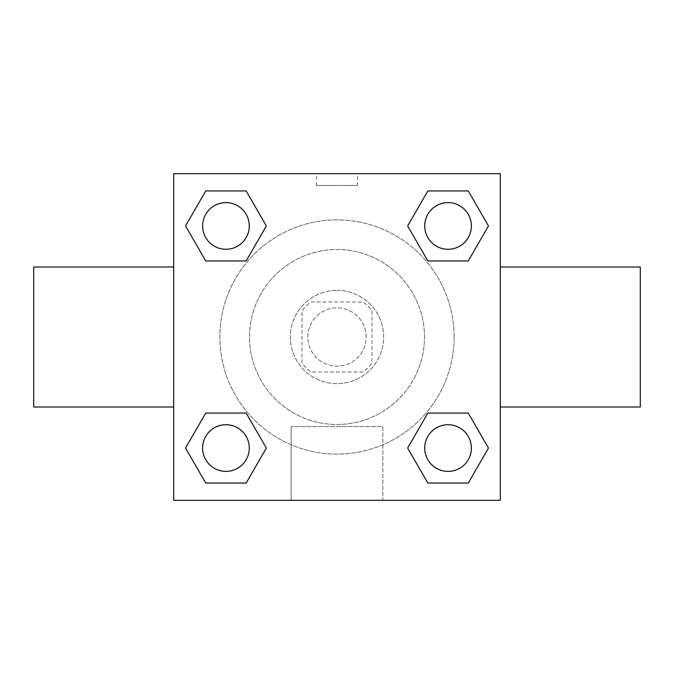 <?xml version="1.0" encoding="UTF-8"?>
<svg xmlns="http://www.w3.org/2000/svg" width="674" height="674" viewBox="0 0 674 674"><rect width="100%" height="100%" fill="white"/><g stroke="black" fill="none" stroke-linecap="round" stroke-linejoin="round"><path stroke-width="0.51" stroke-dasharray="3.37 2.53" d="M366.167 337A29.167 29.167 0 0 0 322.416 311.742A29.167 29.167 0 0 0 322.416 362.258A29.167 29.167 0 0 0 366.167 337A29.167 29.167 0 0 0 322.416 311.742A29.167 29.167 0 0 0 322.416 362.258A29.167 29.167 0 0 0 366.167 337M363.134 371.997L310.866 371.997A43.675 43.675 0 0 1 302.003 363.134L302.003 310.866A43.675 43.675 0 0 1 310.866 302.003L363.134 302.003A43.675 43.675 0 0 1 371.997 310.866L371.997 363.134A43.675 43.675 0 0 1 363.134 371.997L310.866 371.997A43.675 43.675 0 0 1 302.003 363.134L302.003 310.866A43.675 43.675 0 0 1 310.866 302.003L363.134 302.003A43.675 43.675 0 0 1 371.997 310.866L371.997 363.134A43.675 43.675 0 0 1 363.134 371.997M337 290.342A46.658 46.658 0 0 1 377.406 360.329A46.658 46.658 0 0 1 296.594 360.329A46.658 46.658 0 0 1 337 290.342A46.658 46.658 0 0 0 290.342 337A46.658 46.658 0 0 0 337 383.658A46.658 46.658 0 0 0 383.658 337A46.658 46.658 0 0 0 337 290.342M424.494 337A87.494 87.494 0 0 0 293.257 261.234A87.494 87.494 0 0 0 293.257 412.766A87.494 87.494 0 0 0 424.494 337A87.494 87.494 0 0 0 293.257 261.234A87.494 87.494 0 0 0 293.257 412.766A87.494 87.494 0 0 0 424.494 337M185.535 225.942L205.738 190.953L246.153 190.953L266.356 225.942L246.153 260.939L205.738 260.939L185.535 225.942L205.738 190.953L246.153 190.953L266.356 225.942L246.153 260.939L205.738 260.939L185.535 225.942L205.738 190.953L246.153 190.953L266.356 225.942L246.153 260.939L205.738 260.939L185.535 225.942L205.738 190.953L185.535 225.942L205.738 260.939L185.535 225.942M185.535 448.058L205.738 413.061L246.153 413.061L266.356 448.058L246.153 483.047L205.738 483.047L185.535 448.058L205.738 413.061L246.153 413.061L266.356 448.058L246.153 483.047L205.738 483.047L185.535 448.058L205.738 413.061L246.153 413.061L266.356 448.058L246.153 483.047L205.738 483.047L185.535 448.058L205.738 413.061L185.535 448.058L205.738 483.047L185.535 448.058M173.681 500.319L173.681 173.681L500.319 173.681L500.319 500.319L173.681 500.319L173.681 173.681L500.319 173.681L500.319 500.319L173.681 500.319L173.681 173.681L500.319 173.681L500.319 500.319L173.681 500.319M407.644 225.942L427.847 190.953L468.261 190.953L488.465 225.942L468.261 260.939L427.847 260.939L407.644 225.942L427.847 190.953L468.261 190.953L488.465 225.942L468.261 260.939L427.847 260.939L407.644 225.942L427.847 190.953L468.261 190.953L488.465 225.942L468.261 260.939L427.847 260.939L407.644 225.942L427.847 190.953L407.644 225.942L427.847 260.939L407.644 225.942M407.644 448.058L427.847 413.061L468.261 413.061L488.465 448.058L468.261 483.047L427.847 483.047L407.644 448.058L427.847 413.061L468.261 413.061L488.465 448.058L468.261 483.047L427.847 483.047L407.644 448.058L427.847 413.061L468.261 413.061L488.465 448.058L468.261 483.047L427.847 483.047L407.644 448.058L427.847 413.061L407.644 448.058L427.847 483.047L407.644 448.058M357.414 173.707L316.586 173.707L357.414 173.681L316.586 173.681L357.414 173.681L316.586 173.681L357.414 173.681L357.414 185.443L316.586 185.443L357.414 185.443M454.124 337A117.124 117.124 0 0 0 278.438 235.571A117.124 117.124 0 0 0 278.438 438.429A117.124 117.124 0 0 0 454.124 337A117.124 117.124 0 0 0 278.438 235.571A117.124 117.124 0 0 0 278.438 438.429A117.124 117.124 0 0 0 454.124 337M249.279 448.058A23.329 23.329 0 0 0 214.281 427.847A23.329 23.329 0 0 0 214.281 468.261A23.329 23.329 0 0 0 249.279 448.058A23.329 23.329 0 0 0 214.281 427.847A23.329 23.329 0 0 0 214.281 468.261A23.329 23.329 0 0 0 249.279 448.058A23.329 23.329 0 0 0 214.281 427.847A23.329 23.329 0 0 0 214.281 468.261A23.329 23.329 0 0 0 249.279 448.058A23.329 23.329 0 0 0 214.281 427.847A23.329 23.329 0 0 0 214.281 468.261A23.329 23.329 0 0 0 249.279 448.058A23.329 23.329 0 0 0 214.281 427.847A23.329 23.329 0 0 0 214.281 468.261A23.329 23.329 0 0 0 249.279 448.058M249.279 225.942A23.329 23.329 0 0 0 214.281 205.738A23.329 23.329 0 0 0 214.281 246.153A23.329 23.329 0 0 0 249.279 225.942A23.329 23.329 0 0 0 214.281 205.738A23.329 23.329 0 0 0 214.281 246.153A23.329 23.329 0 0 0 249.279 225.942A23.329 23.329 0 0 0 214.281 205.738A23.329 23.329 0 0 0 214.281 246.153A23.329 23.329 0 0 0 249.279 225.942A23.329 23.329 0 0 0 214.281 205.738A23.329 23.329 0 0 0 214.281 246.153A23.329 23.329 0 0 0 249.279 225.942A23.329 23.329 0 0 0 214.281 205.738A23.329 23.329 0 0 0 214.281 246.153A23.329 23.329 0 0 0 249.279 225.942M471.387 225.942A23.329 23.329 0 0 0 436.39 205.738A23.329 23.329 0 0 0 436.39 246.153A23.329 23.329 0 0 0 471.387 225.942A23.329 23.329 0 0 0 436.39 205.738A23.329 23.329 0 0 0 436.39 246.153A23.329 23.329 0 0 0 471.387 225.942A23.329 23.329 0 0 0 436.39 205.738A23.329 23.329 0 0 0 436.39 246.153A23.329 23.329 0 0 0 471.387 225.942A23.329 23.329 0 0 0 436.39 205.738A23.329 23.329 0 0 0 436.39 246.153A23.329 23.329 0 0 0 471.387 225.942A23.329 23.329 0 0 0 436.39 205.738A23.329 23.329 0 0 0 436.39 246.153A23.329 23.329 0 0 0 471.387 225.942M424.721 448.058A23.329 23.329 0 0 1 459.719 427.847A23.329 23.329 0 0 1 459.719 468.261A23.329 23.329 0 0 1 424.721 448.058A23.329 23.329 0 0 1 459.719 427.847A23.329 23.329 0 0 1 459.719 468.261A23.329 23.329 0 0 1 424.721 448.058M382.874 500.319L291.126 500.319L382.874 500.319L291.126 500.319L382.874 500.319L382.874 426.591L291.126 426.591L382.874 426.591L291.126 426.591L382.874 426.591L382.874 500.319M173.681 337L173.681 267.005L173.681 337M500.319 337L500.319 267.005L500.319 337M640.3 267.005L640.3 406.995M33.7 406.995L33.7 267.005M173.681 383.658L173.681 404.08L173.681 383.658M500.319 383.658L500.319 404.08L500.319 383.658M500.293 383.658L500.293 404.08L500.293 383.658M173.707 383.658L173.707 404.08L173.707 383.658M471.387 448.058A23.329 23.329 0 0 0 436.39 427.847A23.329 23.329 0 0 0 436.39 468.261A23.329 23.329 0 0 0 471.387 448.058A23.329 23.329 0 0 0 436.39 427.847A23.329 23.329 0 0 0 436.39 468.261A23.329 23.329 0 0 0 471.387 448.058A23.329 23.329 0 0 0 436.39 427.847A23.329 23.329 0 0 0 436.39 468.261A23.329 23.329 0 0 0 471.387 448.058M468.261 413.061L488.465 448.058L468.261 483.047L488.465 448.058L468.261 413.061M246.153 413.061L266.356 448.058L246.153 483.047L266.356 448.058L246.153 413.061M468.261 190.953L488.465 225.942L468.261 260.939L488.465 225.942L468.261 190.953M246.153 190.953L266.356 225.942L246.153 260.939L266.356 225.942L246.153 190.953M291.126 426.591L291.126 500.319L291.126 426.591M316.586 185.443L316.586 173.707"/><path stroke-width="1.01" d="M500.319 406.995L640.3 406.995L640.3 267.005L500.319 267.005M173.681 267.005L33.7 267.005L33.7 406.995L173.681 406.995M173.681 173.681L500.319 173.681L500.319 500.319L173.681 500.319L173.681 173.681M205.738 413.061L246.153 413.061L266.356 448.058L246.153 483.047L205.738 483.047L185.535 448.058L205.738 413.061L246.153 413.061L205.738 413.061M427.847 190.953L468.261 190.953L488.465 225.942L468.261 260.939L427.847 260.939L407.644 225.942L427.847 190.953L468.261 190.953L427.847 190.953M205.738 190.953L246.153 190.953L266.356 225.942L246.153 260.939L205.738 260.939L185.535 225.942L205.738 190.953L246.153 190.953L205.738 190.953M427.847 413.061L468.261 413.061L488.465 448.058L468.261 483.047L427.847 483.047L407.644 448.058L427.847 413.061L468.261 413.061L427.847 413.061M468.261 483.047L427.847 483.047L468.261 483.047M471.387 448.058A23.329 23.329 0 0 0 436.39 427.847A23.329 23.329 0 0 0 436.39 468.261A23.329 23.329 0 0 0 471.387 448.058M246.153 483.047L205.738 483.047L246.153 483.047M249.279 448.058A23.329 23.329 0 0 0 214.281 427.847A23.329 23.329 0 0 0 214.281 468.261A23.329 23.329 0 0 0 249.279 448.058M468.261 260.939L427.847 260.939L468.261 260.939M471.387 225.942A23.329 23.329 0 0 0 436.39 205.738A23.329 23.329 0 0 0 436.39 246.153A23.329 23.329 0 0 0 471.387 225.942M246.153 260.939L205.738 260.939L246.153 260.939M249.279 225.942A23.329 23.329 0 0 0 214.281 205.738A23.329 23.329 0 0 0 214.281 246.153A23.329 23.329 0 0 0 249.279 225.942"/></g></svg>
